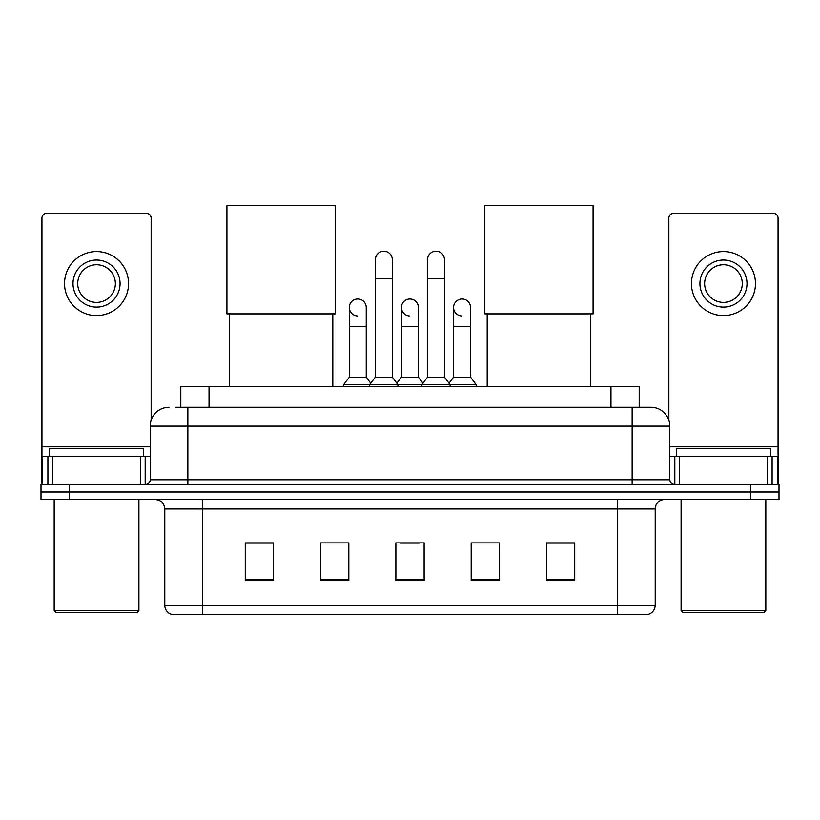 <?xml version="1.0" encoding="UTF-8"?>
<svg xmlns="http://www.w3.org/2000/svg" width="820" height="820" viewBox="0 0 820 820"><rect width="100%" height="100%" fill="white"/><g stroke="black" fill="none" stroke-linecap="round" stroke-linejoin="round"><path stroke-width="1.23" d="M180.8 407.273L180.8 386.558L639.2 386.558L639.2 407.273M176.044 407.273L644.387 407.273M175.613 407.273L187.852 407.273L187.852 426.092L150.193 426.092L150.193 479.751A4.705 4.705 0 0 1 145.488 484.456M169.022 407.273A18.829 18.829 0 0 0 150.193 426.092M650.977 407.273A18.829 18.829 0 0 1 669.807 426.092L632.148 426.092L632.148 407.273L650.691 407.273M669.807 426.092L669.807 479.751C670.083 482.611 671.652 484.179 674.511 484.456M69.239 484.456L41 484.456L41 491.99L69.239 491.99L41 491.99L41 499.523L69.239 499.523L69.239 491.99L750.761 491.99L69.239 491.99L69.239 484.456L750.761 484.456L750.761 491.99L779 491.99L750.761 491.99L750.761 499.523L69.239 499.523M750.761 499.523L779 499.523L779 484.456L750.761 484.456M655.211 605.324C654.954 609.834 652.699 612.847 648.435 614.364L617.562 614.364L617.562 605.324L655.211 605.324L655.211 508.933A9.409 9.409 0 0 1 664.63 499.523M617.562 614.364L171.564 614.364A9.409 9.409 0 0 1 164.789 605.324L164.789 508.933C164.225 503.213 161.089 500.077 155.369 499.523M574.728 580.57L574.728 542.912L546.489 542.912L546.489 580.57L574.728 580.57M499.421 580.57L499.421 542.912L471.182 542.912L471.182 580.57L499.421 580.57M273.511 580.57L273.511 542.912L245.272 542.912L245.272 580.57L273.511 580.57M348.818 580.57L348.818 542.912L320.579 542.912L320.579 580.57L348.818 580.57M424.124 580.57L424.124 542.912L395.875 542.912L395.875 580.57L424.124 580.57M164.789 605.324L202.437 605.324L202.437 614.364L189.707 614.364M600.63 614.364L219.37 614.364M400.488 543.106L419.317 543.106M273.511 543.106L245.272 543.106M574.728 543.106L546.489 543.106M140.548 484.456L140.548 456.217L52.531 456.217L52.531 484.456M151.136 420.219L151.136 218.058A4.705 4.705 0 0 0 146.431 213.354L46.648 213.354A4.705 4.705 0 0 0 41.943 218.058L41.943 456.217L52.531 456.217M140.548 456.217L150.193 456.217M41.943 484.456L41.943 456.217M96.534 260.042A23.534 23.534 0 0 0 73 283.577A23.534 23.534 0 0 0 96.534 307.111A23.534 23.534 0 0 0 120.068 283.577A23.534 23.534 0 0 0 96.534 260.042M96.534 264.757A18.829 18.829 0 0 0 77.715 283.577A18.829 18.829 0 0 0 96.534 302.406A18.829 18.829 0 0 0 115.364 283.577A18.829 18.829 0 0 0 96.534 264.757M96.534 315.587A32 32 0 0 0 128.545 283.577A32 32 0 0 0 96.534 251.576A32 32 0 0 0 64.534 283.577A32 32 0 0 0 96.534 315.587M137.012 612.478L56.057 612.478L54.181 610.592L138.898 610.592L137.012 612.478M54.181 499.523L54.181 610.592M138.898 499.523L138.898 610.592M143.602 456.217L143.602 448.683L49.477 448.683L49.477 456.217M229.262 313.886L229.262 386.558M332.807 313.886L332.807 386.558M226.914 205.635L335.165 205.635L335.165 313.886L226.914 313.886L226.914 205.635M487.193 313.886L487.193 386.558M590.738 313.886L590.738 386.558M484.835 205.635L593.085 205.635L593.085 313.886L484.835 313.886L484.835 205.635M375.355 278.492L392.298 278.492L392.298 377.149L375.355 377.149L375.355 259.673A8.477 8.477 0 0 1 384.365 251.217A8.477 8.477 0 0 1 392.298 259.673A8.477 8.477 0 0 0 384.365 251.217M375.355 377.149L369.707 384.683L369.707 386.558M392.298 377.149L397.946 384.683L343.641 384.683L343.641 386.558M427.507 377.149L427.507 278.492L444.45 278.492L444.45 377.149L427.507 377.149L421.859 384.683L397.946 384.683L397.946 386.558M427.507 278.492L427.507 259.673A8.477 8.477 0 0 1 436.517 251.217A8.477 8.477 0 0 1 444.45 259.673A8.477 8.477 0 0 0 436.517 251.217M444.45 377.149L450.098 384.683L421.859 384.683L421.859 386.558M470.526 377.149L470.526 326.319L453.583 326.319L453.583 377.149L470.526 377.149L476.174 384.683L450.098 384.683L450.098 386.558M357.223 315.946A8.477 8.477 0 0 1 349.289 307.49A8.477 8.477 0 0 1 358.289 299.034A8.477 8.477 0 0 1 366.232 307.49L366.232 326.319L349.289 326.319L349.289 307.49M366.232 326.319L366.232 377.149L349.289 377.149L349.289 326.319M349.289 377.149L343.641 384.683M366.232 377.149L370.794 383.237M409.375 315.946A8.477 8.477 0 0 1 401.431 307.49A8.477 8.477 0 0 1 410.441 299.034A8.477 8.477 0 0 1 418.374 307.49L418.374 326.319L401.431 326.319L401.431 307.49M418.374 326.319L418.374 377.149L401.431 377.149L401.431 326.319M401.431 377.149L396.87 383.237M418.374 377.149L422.946 383.237M461.527 315.946A8.477 8.477 0 0 1 453.583 307.49A8.477 8.477 0 0 1 462.582 299.034A8.477 8.477 0 0 1 470.526 307.49L470.526 326.319M453.583 377.149L449.022 383.237M476.174 384.683L476.174 386.558M767.469 484.456L767.469 456.217L679.452 456.217L679.452 484.456M778.057 484.456L778.057 456.217L778.057 484.456M767.469 456.217L778.057 456.217L778.057 218.058A4.705 4.705 0 0 0 773.352 213.354L673.568 213.354A4.705 4.705 0 0 0 668.864 218.058L668.864 420.219M669.807 456.217L679.452 456.217M723.466 260.042A23.534 23.534 0 0 0 699.931 283.577A23.534 23.534 0 0 0 723.466 307.111A23.534 23.534 0 0 0 746.999 283.577A23.534 23.534 0 0 0 723.466 260.042M723.466 264.757A18.829 18.829 0 0 0 704.636 283.577A18.829 18.829 0 0 0 723.466 302.406A18.829 18.829 0 0 0 742.284 283.577A18.829 18.829 0 0 0 723.466 264.757M723.466 315.587A32 32 0 0 0 755.466 283.577A32 32 0 0 0 723.466 251.576A32 32 0 0 0 691.455 283.577A32 32 0 0 0 723.466 315.587M763.943 612.478L682.988 612.478L681.102 610.592L765.818 610.592L763.943 612.478M681.102 499.523L681.102 610.592M765.818 499.523L765.818 610.592M770.523 456.217L770.523 448.683L676.397 448.683L676.397 456.217M209.038 407.273L209.038 386.558M610.961 407.273L610.961 386.558M187.852 484.456L187.852 479.751L669.807 479.751M150.193 479.751L187.852 479.751L187.852 426.092L632.148 426.092L632.148 484.456M617.562 499.523L617.562 508.933L164.789 508.933M655.211 508.933L617.562 508.933L617.562 605.324L202.437 605.324L202.437 499.523M424.124 579.258L395.875 579.258M348.818 579.258L320.579 579.258M273.511 579.258L245.272 579.258M499.421 579.258L471.182 579.258M574.728 579.258L546.489 579.258M150.193 446.808L41.943 446.808M145.181 456.217L145.181 484.456M42.015 456.217L42.015 484.456M47.898 484.456L47.898 456.217M778.057 446.808L669.807 446.808M777.985 484.456L777.985 456.217M772.102 456.217L772.102 484.456M674.819 484.456L674.819 456.217M392.298 278.492L392.298 259.673M444.45 278.492L444.45 259.673M453.583 326.319L453.583 307.49"/></g></svg>
